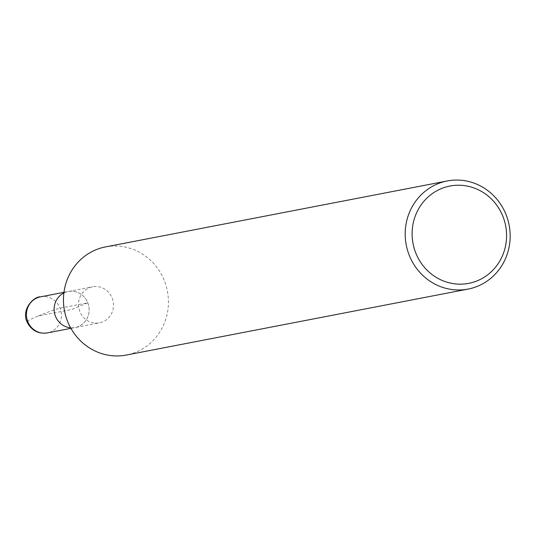 <?xml version="1.0" encoding="UTF-8"?>
<svg xmlns="http://www.w3.org/2000/svg" width="536" height="536" viewBox="0 0 536 536"><rect width="100%" height="100%" fill="white"/><g stroke="black" fill="none" stroke-linecap="round" stroke-linejoin="round"><path stroke-width="0.4" stroke-dasharray="2.68 2.01" d="M105.492 246.922A55.061 52.394 -100.9 0 1 167.386 291.035A55.061 52.394 -100.9 0 1 126.389 355.04M79.844 311.55A18.351 17.467 -100.9 0 1 92.52 286.807A18.351 17.467 -100.9 0 1 113.15 301.513A18.351 17.467 -100.9 0 1 99.488 322.846A18.351 17.467 -100.9 0 1 79.844 311.55M70.919 328.36L75.114 327.556A18.351 17.467 -100.9 0 0 88.782 306.217A18.351 17.467 -100.9 0 0 68.152 291.517A18.351 17.467 -100.9 0 0 63.878 292.964A18.351 17.467 -100.9 0 1 68.152 291.517A18.351 17.467 -100.9 0 1 88.782 306.217A18.351 17.467 -100.9 0 1 75.114 327.55A18.351 17.467 -100.9 0 1 70.605 327.798A18.351 17.467 -100.9 0 0 75.114 327.55L99.482 322.853M38.404 315.945A18.351 1.085 158.5 0 1 60.099 308.16L87.79 302.813L71.636 309.533L38.404 315.945A18.351 1.085 158.5 0 0 26.867 321.607M40.455 296.857A18.351 17.467 -100.9 0 1 61.091 311.563A18.351 17.467 -100.9 0 1 47.423 332.896M63.965 292.321L92.527 286.807"/><path stroke-width="0.8" d="M126.389 355.04A55.061 52.394 -100.9 0 1 67.469 321.131A55.061 52.394 -100.9 0 1 105.492 246.922L447.238 180.96A55.061 52.394 -100.9 0 1 509.12 225.073A55.061 52.394 -100.9 0 1 468.122 289.078A55.061 52.394 -100.9 0 1 409.203 255.17A55.061 52.394 -100.9 0 1 447.232 180.96M415.715 252.838A49.553 47.155 -100.9 0 1 465.449 185.771A49.553 47.155 -100.9 0 1 496.852 265.488A49.553 47.155 -100.9 0 1 415.715 252.838M55.476 316.253A18.351 17.467 -100.9 0 1 63.878 292.964A18.351 17.467 -100.9 0 0 55.476 316.253A18.351 17.467 -100.9 0 0 70.605 327.798A18.351 17.467 -100.9 0 1 55.476 316.253M47.423 332.896A18.351 17.467 -100.9 0 1 27.785 321.593A18.351 17.467 -100.9 0 1 40.455 296.857L63.965 292.321M27.785 321.593A18.351 1.085 158.5 0 1 26.867 321.607C21.319 308.595 34.472 296.18 40.461 296.857M468.109 289.078L126.375 355.04M70.919 328.36L47.416 332.896C38.123 334.189 31.276 330.424 26.867 321.607"/></g></svg>
